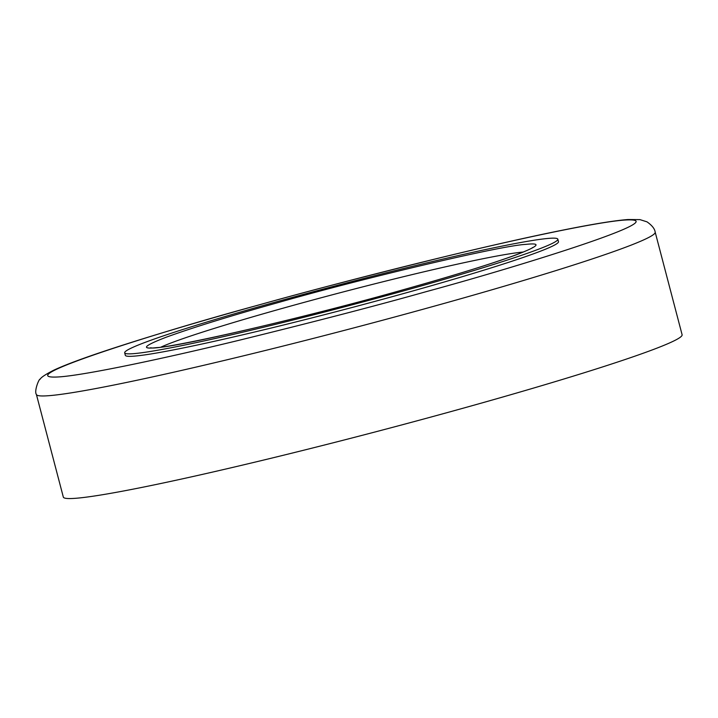 <?xml version="1.0" encoding="UTF-8"?>
<svg xmlns="http://www.w3.org/2000/svg" width="718" height="718" viewBox="0 0 718 718"><rect width="100%" height="100%" fill="white"/><g stroke="black" fill="none" stroke-linecap="round" stroke-linejoin="round"><path stroke-width="1.08" d="M278.728 302.422C367.643 277.058 502.492 245.368 525.63 244.398C542.225 242.594 538.958 246.121 515.838 254.98C488.581 264.807 451.236 276.349 403.785 289.596C314.87 314.96 180.021 346.65 156.883 347.62C140.288 349.424 143.546 345.896 166.675 337.038C193.932 327.211 231.277 315.669 278.728 302.422M655.184 232.147L682.1 334.732A319.86 16.146 165.3 0 1 472.094 405.706A319.86 16.146 165.3 0 1 63.319 497.071L36.403 394.478A319.86 16.146 165.3 0 0 434.336 306.137A319.86 16.146 165.3 0 0 445.178 303.122A319.86 16.146 165.3 0 0 655.184 232.147C654.762 228.818 652.034 225.38 646.981 221.835L639.935 219.618L627.972 219.528C614.689 220.552 593.562 223.962 564.599 229.769C490.771 244.425 365.561 275.236 257.403 305.347C198.087 321.844 148.931 336.509 109.917 349.334C83.773 357.941 64.988 364.923 53.572 370.291C45.413 374.491 40.953 377.462 40.19 379.194C39.248 378.081 33.863 391.22 36.403 394.478M557.832 239.193L558.478 241.661A223.899 11.3 165.3 0 1 411.468 291.346A223.899 11.3 165.3 0 1 125.327 355.302L124.681 352.825A223.899 11.3 165.3 0 1 271.691 303.149A223.899 11.3 165.3 0 1 557.832 239.193A223.899 11.3 165.3 0 1 410.822 288.869A223.899 11.3 165.3 0 1 124.681 352.825M257.618 305.312C305.554 291.777 367.616 275.64 443.823 256.909C517.373 239.031 596.658 222.095 624.157 220.094C682.692 216.109 512.14 268.451 426.196 291.652C378.26 305.186 316.189 321.323 239.983 340.054C166.441 357.941 87.147 374.868 59.657 376.869C1.122 380.854 171.665 328.512 257.618 305.312M161.083 347.063A194.856 9.837 165.3 0 1 282.336 308.399A194.856 9.837 165.3 0 1 523.287 252.045M532.603 247.548C533.106 247.171 532.262 249.209 505.687 258.579C481.024 267.114 447.027 277.453 403.687 289.614C293.447 321.063 156.291 351.353 150.762 347.727"/></g></svg>
